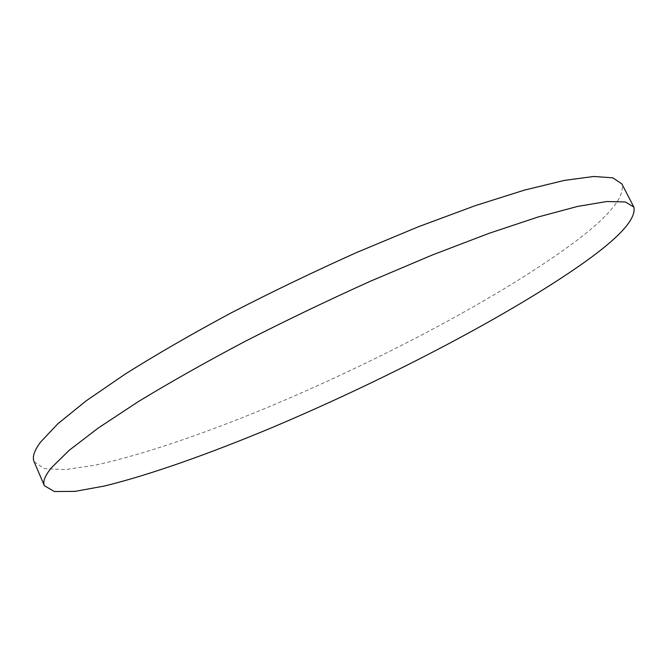 <?xml version="1.0" encoding="UTF-8"?>
<svg xmlns="http://www.w3.org/2000/svg" width="668" height="668" viewBox="0 0 668 668"><rect width="100%" height="100%" fill="white"/><g stroke="black" fill="none" stroke-linecap="round" stroke-linejoin="round"><path stroke-width="0.5" stroke-dasharray="3.34 2.5" d="M34.11 461.755L44.556 468.685L65.673 469.562L95.299 465.145C140.798 455.3 200.367 434.993 263.075 409.292C372.869 363.693 491.656 301.711 566.155 248.262C606.778 219.112 625.348 197.67 621.875 183.925"/><path stroke-width="1" d="M576.183 268.052C617.382 239.762 636.604 219.438 633.865 207.088L625.332 201.953L606.719 201.536L577.553 206.437L537.99 217.033L488.943 233.366L432.171 255.059L370.306 281.261C327.512 300.567 285.562 320.707 244.463 341.699C204.917 362.64 169.405 382.697 137.925 401.86L98.246 428.029L69.355 450.165L51.461 467.692C44.931 475.725 42.577 481.737 44.397 485.728L54.384 491.531L75.108 491.372L104.408 486.02C149.532 475.023 208.9 453.914 271.575 427.779C381.336 381.47 500.633 319.922 576.183 268.052M633.865 207.088L621.875 183.925L612.865 177.847L593.81 176.469L564.268 180.418L524.405 190.129L475.157 205.694L418.327 226.778L356.52 252.562C313.835 271.701 272.051 291.807 231.17 312.883C191.875 333.992 156.646 354.324 125.475 373.888L86.289 400.758L57.882 423.737L40.472 442.183C34.193 450.733 32.072 457.254 34.11 461.755L44.397 485.728"/></g></svg>
